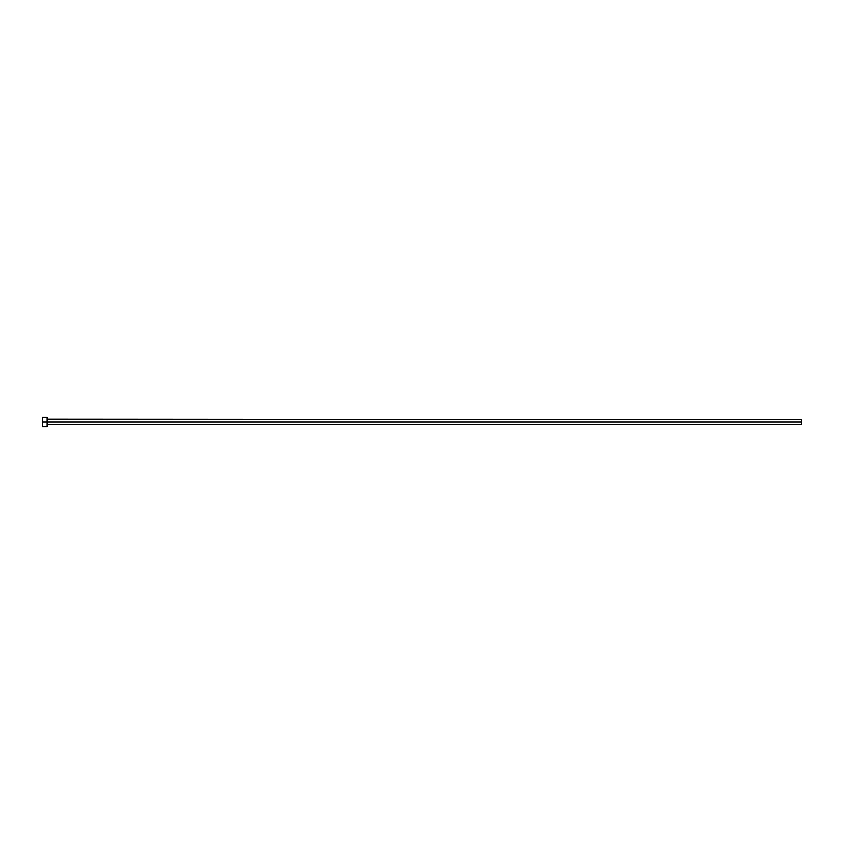 <?xml version="1.0" encoding="UTF-8"?>
<svg xmlns="http://www.w3.org/2000/svg" width="844" height="844" viewBox="0 0 844 844"><rect width="100%" height="100%" fill="white"/><g stroke="black" fill="none" stroke-linecap="round" stroke-linejoin="round"><path stroke-width="1.27" d="M42.2 426.79L42.2 417.21L42.2 422L801.8 422L801.8 424.353L801.8 422L47.475 422L47.475 419.605L47.475 422L42.2 422L42.2 426.79L46.99 426.79L46.99 417.21L46.99 426.79M46.99 424.88L47.475 422L47.475 424.395L801.8 424.395M801.8 422L801.8 419.605L801.8 422M801.8 419.605L46.99 419.12M42.2 417.21L46.99 417.21"/></g></svg>
